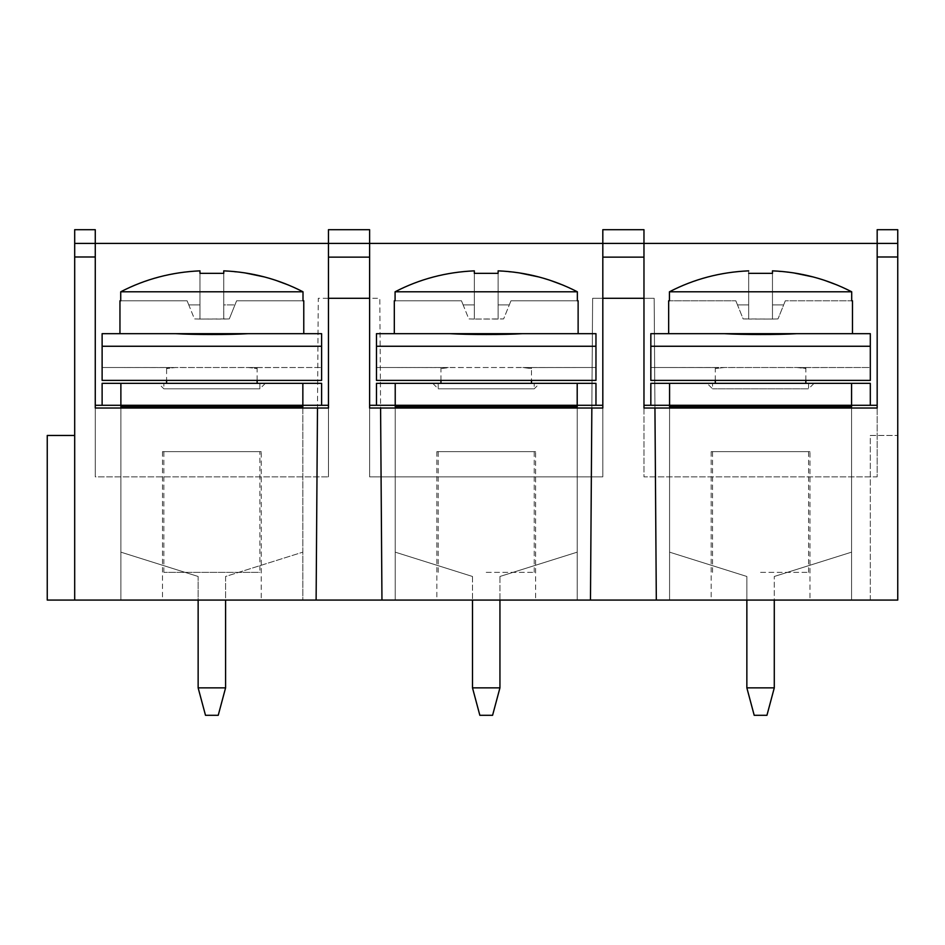 <?xml version="1.0" encoding="UTF-8"?>
<svg xmlns="http://www.w3.org/2000/svg" width="945" height="945" viewBox="0 0 945 945"><rect width="100%" height="100%" fill="white"/><g stroke="black" fill="none" stroke-linecap="round" stroke-linejoin="round"><path stroke-width="0.71" stroke-dasharray="4.72 3.54" d="M562.618 284.953L577.36 291.792L577.36 300.782L510.961 300.782L509.308 304.904L498.109 304.904L509.308 304.904L503.65 318.902L474.331 319.056L498.109 319.056L498.109 273.341L498.109 319.056L503.65 318.902L509.308 304.904L498.109 304.904L498.109 319.056L498.109 270.849L498.109 304.904L509.308 304.904L510.961 300.782L578.127 300.782M474.331 319.056L468.791 318.902L461.467 300.782L395.081 300.782L461.467 300.782L463.133 304.904L474.331 304.904L474.331 270.849L474.331 319.056L468.791 318.902L463.133 304.904L474.331 304.904L463.133 304.904L474.331 304.904L474.331 319.056L474.331 273.341L474.331 319.056M288.272 284.953L303.002 291.792L303.002 300.782L236.616 300.782L234.951 304.904L223.752 304.904L223.752 319.056L223.752 304.904L234.951 304.904L223.752 304.904L223.752 270.849L223.752 304.904L234.951 304.904L229.292 318.902L199.974 319.056L223.752 319.056L223.752 273.341L223.752 319.056L229.292 318.902L236.616 300.782L303.77 300.782M199.974 319.056L194.434 318.902L187.11 300.782L120.724 300.782L187.11 300.782L188.776 304.904L199.974 304.904L199.974 270.849L199.974 319.056L194.434 318.902L188.776 304.904L199.974 304.904L199.974 319.056L199.974 273.341L199.974 304.904L188.776 304.904L199.974 304.904L199.974 319.056M257.135 380.398L257.135 367.57L254.335 367.57L257.052 368.562L248.464 367.546L175.262 367.499L166.674 368.562L166.592 367.57L166.592 368.349L166.592 367.57L169.391 367.57L166.674 368.562L175.262 367.546L248.464 367.499L257.052 368.562L257.135 367.57L254.335 367.57L321.607 367.51L254.335 367.57L257.052 368.562L257.135 367.57L257.075 368.337M836.975 284.953L851.705 291.792L669.438 291.792L669.438 300.782L735.824 300.782L668.658 300.782M737.49 304.904L735.824 300.782L737.49 304.904L748.676 304.904L748.676 319.056L748.676 273.341L748.676 319.056L772.467 319.056L743.136 318.902L737.49 304.904L748.676 304.904L748.676 270.849L748.676 319.056L743.136 318.902L737.49 304.904L748.676 304.904L737.49 304.904M163.851 383.339L259.875 383.339L163.851 383.339L163.851 388.82L259.875 388.82L163.851 388.82L158.358 383.339L265.368 383.339L158.358 383.339M772.467 273.341L772.467 319.056L772.467 304.904L783.665 304.904L778.007 318.902L783.665 304.904L772.467 304.904L772.467 319.056L778.007 318.902L772.467 319.056L772.467 270.849L772.467 304.904L783.665 304.904L772.467 304.904L772.467 270.849L793.741 272.916M851.705 291.792L851.705 300.782L785.319 300.782L783.665 304.904L785.319 300.782L852.484 300.782M813.232 276.968L824.099 280.181M205.502 715.306L218.224 715.306L205.502 715.306L218.224 715.306L225.583 687.865L218.224 715.306L225.583 687.865L198.143 687.865L225.583 687.865L198.143 687.865L205.502 715.306L198.143 687.865L198.143 576.474L120.877 552.152L120.877 406.728L302.849 406.728L302.849 405.287L302.849 600.075L302.849 406.728L302.849 600.075L120.877 600.075L120.877 406.728L120.877 600.075L120.877 552.152L198.143 576.474L120.877 552.152L198.143 576.474L198.143 687.865L205.502 715.306M522.219 333.68L578.127 333.68L522.219 333.68C505.658 334.802 466.806 334.813 450.21 333.68L376.476 333.68L376.476 380.398L376.476 367.51L443.737 367.57L441.031 368.562L449.619 367.546L522.821 367.499L531.397 368.562L531.492 367.57L531.397 368.562L528.692 367.57L595.964 367.51L528.692 367.57L531.433 368.337M754.204 715.306L746.857 687.865L754.204 715.306L766.938 715.306L774.286 687.865L774.286 576.474L774.286 687.865L746.857 687.865L746.857 576.474L746.857 687.865L774.286 687.865L746.857 687.865L754.204 715.306L766.938 715.306L754.204 715.306M796.576 333.68L724.567 333.68C741.163 334.813 780.015 334.802 796.576 333.68L870.31 333.68L870.31 380.398L870.31 367.51L803.049 367.57L870.31 367.51L870.31 380.398L650.833 380.398L650.833 367.51L718.094 367.57L715.389 368.562L715.306 367.57L718.094 367.57L650.833 367.51L723.976 367.51L715.389 368.562L723.976 367.546L797.178 367.499L805.79 368.337M805.837 380.398L805.837 367.57L805.754 368.562L803.049 367.57L805.837 367.57L805.754 368.562L797.178 367.546L723.976 367.499L650.833 367.51L650.833 380.398L650.833 346.26L870.31 346.26M715.353 368.337L715.389 367.57L718.094 367.57L715.389 368.562L715.306 367.57L715.306 368.337M595.964 405.287L595.964 383.339L577.206 383.339L577.206 405.287L595.964 405.287L577.206 405.287L577.206 552.152L577.206 383.339L376.476 383.339L376.476 405.287L395.223 405.287L376.476 405.287M440.949 380.398L440.949 367.57L441.031 368.562L441.031 367.57L441.031 368.562L449.619 367.499L522.821 367.546L531.397 368.562L531.492 367.57L528.692 367.57L531.492 367.57L531.492 380.398M450.21 333.68L595.964 333.68L595.964 380.398L595.964 367.51L595.964 380.398L376.476 380.398L376.476 367.51L443.737 367.57L440.996 368.337M438.208 383.339L438.208 388.82L432.715 383.339L539.713 383.339L534.232 388.82L438.208 388.82L534.232 388.82L534.232 383.339L438.208 383.339L534.232 383.339M870.31 405.287L870.31 383.339L851.563 383.339L851.563 600.075L669.58 600.075L669.58 406.728L669.58 600.075L669.58 552.152L746.857 576.474L669.58 552.152L669.58 600.075L851.563 600.075L669.58 600.075L851.563 600.075L851.563 552.152L774.286 576.474L851.563 552.152L774.286 576.474L851.563 552.152L851.563 406.728L851.563 600.075L851.563 405.287L870.31 405.287L851.563 405.287L851.563 383.339L851.563 405.287L877.173 405.287L877.173 476.859L643.97 476.859L643.97 405.287L669.58 405.287L669.58 552.152L746.857 576.474L669.58 552.152L669.58 406.728L851.563 406.728M395.223 383.339L395.223 552.152L472.5 576.474L395.223 552.152L395.223 600.075L577.206 600.075L395.223 600.075L577.206 600.075L577.206 552.152L577.206 600.075L499.94 600.075L499.94 576.474L577.206 552.152L499.94 576.474L577.206 552.152L499.94 576.474L499.94 687.865L472.5 687.865L472.5 600.075L472.5 687.865L499.94 687.865L492.581 715.306L479.847 715.306L492.581 715.306L499.94 687.865L499.94 600.075L395.223 600.075L395.223 552.152L472.5 576.474L472.5 600.075L472.5 576.474L395.223 552.152L395.223 406.728L577.206 406.728L577.206 600.075L577.206 406.728M531.492 383.339L440.949 383.339L531.492 383.339M654.944 408.027L656.314 600.075L897.75 600.075L897.75 435.468L897.75 600.075L870.31 600.075L897.75 600.075L897.75 229.694M724.567 333.68L650.833 333.68L650.833 346.26M328.458 408.027L328.458 476.859L328.458 405.287L302.849 405.287L321.607 405.287L321.607 383.339L302.849 383.339L302.849 405.287L302.849 383.339L120.877 383.339L120.877 405.287L95.268 405.287L95.268 476.859L95.268 408.027L95.268 476.859L328.458 476.859L328.458 408.027L95.268 408.027M120.877 406.728L120.877 600.075L302.849 600.075L225.583 600.075L225.583 576.474L302.849 552.152L225.583 576.474L225.583 600.075L198.143 600.075L198.143 576.474L198.143 687.865M328.458 298.289L369.613 298.289M380.587 408.027L381.957 600.075L379.807 298.289L318.276 298.289L316.114 600.075L317.485 408.027M303.002 291.792L120.724 291.792L120.724 300.782L119.956 300.782M519.384 272.916L498.109 270.849L498.109 273.341M247.862 333.68L175.864 333.68C192.449 334.813 231.301 334.802 247.862 333.68L321.607 333.68L321.607 346.26L102.119 346.26L102.119 380.398L102.119 367.51L169.391 367.57L166.651 368.337M175.864 333.68L102.119 333.68L102.119 346.26M321.607 346.26L321.607 380.398L321.607 367.51L321.607 380.398L102.119 380.398L102.119 367.51L169.391 367.57L166.592 367.57L166.592 380.398M257.135 383.339L166.592 383.339L257.135 383.339M472.5 687.865L479.847 715.306L472.5 687.865L479.847 715.306L492.581 715.306L499.94 687.865L472.5 687.865L472.5 600.075M870.31 600.075L870.31 435.468L897.75 435.468L870.31 435.468L870.31 600.075M395.223 600.075L395.223 406.728L395.223 600.075M577.206 383.339L577.206 405.287L602.815 405.287L602.815 476.859L602.815 408.027L369.613 408.027L369.613 476.859L369.613 408.027M328.458 229.694L328.458 476.859L95.268 476.859L95.268 243.408L74.69 243.408L897.75 243.408L877.173 243.408L877.173 476.859L643.97 476.859L643.97 243.408L602.815 243.408L602.815 476.859L369.613 476.859L369.613 405.287L395.223 405.287L395.223 406.728M656.314 600.075L654.164 298.289L592.633 298.289L590.471 600.075L656.314 600.075L654.164 298.289L592.633 298.289L590.471 600.075L591.842 408.027M851.563 383.339L669.58 383.339L669.58 405.287L650.833 405.287L650.833 383.339L669.58 383.339L669.58 406.728M590.471 600.075L381.957 600.075L379.807 298.289L318.276 298.289L316.114 600.075L74.69 600.075L74.69 435.468L47.25 435.468L47.25 600.075L74.69 600.075L74.69 229.694M712.565 383.339L808.589 383.339L712.565 383.339L712.565 388.82L707.073 383.339L814.07 383.339L707.073 383.339M805.837 383.339L715.306 383.339L805.837 383.339M538.874 276.968L549.742 280.181M225.583 687.865L225.583 576.474L302.849 552.152L302.849 600.075L225.583 600.075L225.583 687.865L225.583 576.474L302.849 552.152L302.849 406.728M245.038 272.916L223.752 270.849L223.752 273.341M264.529 276.968L275.385 280.181M440.949 367.57L443.737 367.57L440.949 367.57L440.949 368.337M760.571 572.363L808.589 572.363L760.571 572.363M499.94 600.075L499.94 687.865M261.245 451.639L162.481 451.639L261.245 451.639L261.245 600.075L162.481 600.075L261.245 600.075M259.875 451.639L163.851 451.639L259.875 451.639L259.875 572.363L163.851 572.363L259.875 572.363M595.964 346.26L376.476 346.26M712.565 388.82L808.589 388.82L712.565 388.82M602.815 408.027L602.815 476.859L369.613 476.859L369.613 229.694M805.754 367.57L803.049 367.57L805.754 368.562L805.754 367.57M577.36 291.792L395.081 291.792L395.081 300.782L394.313 300.782M74.69 243.408L95.268 243.408L95.268 229.694M486.214 572.363L534.232 572.363L486.214 572.363M321.607 405.287L302.849 405.287L302.849 383.339M120.877 383.339L102.119 383.339L102.119 405.287M650.833 405.287L851.563 405.287M877.173 408.027L877.173 476.859L877.173 408.027L643.97 408.027M602.815 243.408L602.815 229.694M643.97 243.408L643.97 229.694M602.815 298.289L643.97 298.289M774.286 687.865L766.938 715.306L774.286 687.865L774.286 600.075M808.589 572.363L808.589 451.639L712.565 451.639L808.589 451.639M746.857 576.474L746.857 600.075L746.857 576.474M225.583 600.075L198.143 600.075M746.857 600.075L746.857 687.865M669.58 383.339L669.58 405.287M809.959 451.639L711.183 451.639L809.959 451.639L809.959 600.075L711.183 600.075L809.959 600.075M381.957 600.075L316.114 600.075M486.214 600.075L535.602 600.075L486.214 600.075M535.602 451.639L436.838 451.639L535.602 451.639L535.602 600.075M534.232 572.363L534.232 451.639L438.208 451.639L534.232 451.639M877.173 243.408L877.173 229.694M328.458 243.408L369.613 243.408M74.69 600.075L74.69 435.468M120.877 405.287L302.849 405.287M395.223 405.287L577.206 405.287M265.368 383.339L259.875 388.82L259.875 383.339M797.178 367.51L870.31 367.51L797.178 367.51M376.476 367.51L449.619 367.51L376.476 367.51M522.821 367.51L595.964 367.51L522.821 367.51M102.119 367.51L175.262 367.51L102.119 367.51M248.464 367.51L321.607 367.51L248.464 367.51M166.592 368.337L166.592 367.57M715.306 380.398L715.306 367.57M163.851 572.363L163.851 451.639M257.135 368.337L257.135 367.57M808.589 383.339L808.589 388.82L814.07 383.339M712.565 572.363L712.565 451.639M805.837 368.337L805.837 367.57M531.492 368.326L531.492 367.57M436.838 451.639L436.838 600.075M438.208 572.363L438.208 451.639M711.183 451.639L711.183 600.075M162.481 451.639L162.481 600.075"/><path stroke-width="1.42" d="M199.974 271.912L199.974 273.341L223.752 273.341L199.974 273.341L199.974 271.735M748.676 270.849C720.385 272.101 693.973 279.082 669.438 291.792C693.973 279.082 720.385 272.101 748.676 270.849M119.956 333.68L119.956 300.782L120.724 300.782L120.724 291.792C145.258 279.082 171.671 272.101 199.974 270.849C171.671 272.101 145.258 279.082 120.724 291.792L303.002 291.792C278.113 279.011 251.701 272.042 223.752 270.849L223.752 273.341M793.741 272.916L813.232 276.968M824.099 280.181L836.975 284.953M198.143 687.865L225.583 687.865L218.224 715.306L205.502 715.306L198.143 687.865L198.143 600.075M522.219 333.68C505.327 334.813 467.421 334.778 450.21 333.68M303.77 333.68L303.77 300.782L303.002 300.782L303.002 291.792M870.31 380.398L650.833 380.398L650.833 346.26L870.31 346.26L870.31 380.398M595.964 405.287L595.964 383.339L577.206 383.339L577.206 406.728L577.206 405.287L602.815 405.287L602.815 408.027L380.587 408.027L381.957 600.075L316.114 600.075L317.485 408.027L328.458 408.027L328.458 405.287L302.849 405.287L302.849 406.728L120.877 406.728L120.877 405.287L120.877 406.728M394.313 333.68L394.313 300.782L395.081 300.782L395.081 291.792C419.615 279.082 446.028 272.101 474.331 270.849L474.331 271.735M539.713 383.339L432.715 383.339M498.109 273.341L498.109 270.849C526.058 272.042 552.471 279.011 577.36 291.792L395.081 291.792C419.615 279.082 446.028 272.101 474.331 270.849L474.331 273.341L498.109 273.341L474.331 273.341L474.331 271.912M870.31 405.287L870.31 383.339L851.563 383.339L851.563 405.287L877.173 405.287L877.173 408.027L877.173 243.408L897.75 243.408L897.75 229.694L877.173 229.694L877.173 243.408L897.75 243.408L897.75 600.075L590.471 600.075L591.842 408.027M472.5 687.865L499.94 687.865L492.581 715.306L479.847 715.306L472.5 687.865L472.5 600.075M499.94 687.865L499.94 600.075M395.223 406.728L395.223 405.287L395.223 406.728L577.206 406.728M376.476 405.287L376.476 383.339L577.206 383.339M774.286 687.865L766.938 715.306L754.204 715.306L746.857 687.865L774.286 687.865L774.286 600.075M595.964 380.398L376.476 380.398L376.476 333.68L595.964 333.68L595.964 380.398M531.492 383.339L531.492 380.398M328.458 257.135L328.458 229.694L369.613 229.694L369.613 257.135L328.458 257.135L328.458 408.027M577.206 405.287L369.613 405.287L369.613 408.027L380.587 408.027M369.613 408.027L369.613 257.135M120.877 405.287L120.877 383.339L302.849 383.339L302.849 405.287L95.268 405.287L95.268 408.027L317.485 408.027M102.119 405.287L102.119 383.339L120.877 383.339M772.467 273.341L748.676 273.341L772.467 273.341L772.467 270.849C800.415 272.042 826.828 279.011 851.705 291.792L669.438 291.792L669.438 300.782L668.658 300.782L668.658 333.68M578.127 333.68L578.127 300.782L577.36 300.782L577.36 291.792M852.484 333.68L852.484 300.782L851.705 300.782L851.705 291.792M321.607 380.398L102.119 380.398L102.119 346.26L321.607 346.26L321.607 380.398M257.135 383.339L257.135 380.398M650.833 346.26L650.833 333.68L870.31 333.68L870.31 346.26M656.314 600.075L654.944 408.027L643.97 408.027L643.97 405.287L669.58 405.287L669.58 383.339L851.563 383.339M395.223 405.287L395.223 383.339M74.69 435.468L47.25 435.468L47.25 600.075L316.114 600.075M805.837 383.339L805.837 380.398M519.384 272.916L538.874 276.968M549.742 280.181L562.618 284.953M796.576 333.68C779.684 334.813 741.766 334.778 724.567 333.68M225.583 687.865L225.583 600.075M302.849 406.728L302.849 405.287M245.038 272.916L264.529 276.968M275.385 280.181L288.272 284.953M650.833 405.287L650.833 383.339L669.58 383.339M851.563 406.728L851.563 405.287L851.563 406.728L669.58 406.728L669.58 405.287L669.58 406.728M74.69 243.408L95.268 243.408L95.268 256.993L74.69 256.993L74.69 229.694L95.268 229.694L95.268 243.408L643.97 243.408L643.97 257.135L602.815 257.135L602.815 298.289L643.97 298.289L643.97 257.135M95.268 256.993L95.268 408.027M595.964 346.26L376.476 346.26M321.607 405.287L321.607 383.339L302.849 383.339M102.119 346.26L102.119 333.68L321.607 333.68L321.607 346.26M328.458 298.289L369.613 298.289M643.97 243.408L643.97 229.694L602.815 229.694L602.815 243.408L877.173 243.408M247.862 333.68C230.97 334.813 193.063 334.778 175.864 333.68M746.857 687.865L746.857 600.075M381.957 600.075L590.471 600.075M602.815 257.135L602.815 243.408M643.97 408.027L643.97 298.289M602.815 298.289L602.815 408.027M74.69 256.993L74.69 600.075M328.458 243.408L369.613 243.408M654.944 408.027L877.173 408.027M851.563 405.287L669.58 405.287M897.75 256.993L877.173 256.993M440.949 383.339L440.949 380.398M166.592 383.339L166.592 380.398M715.306 383.339L715.306 380.398"/></g></svg>
